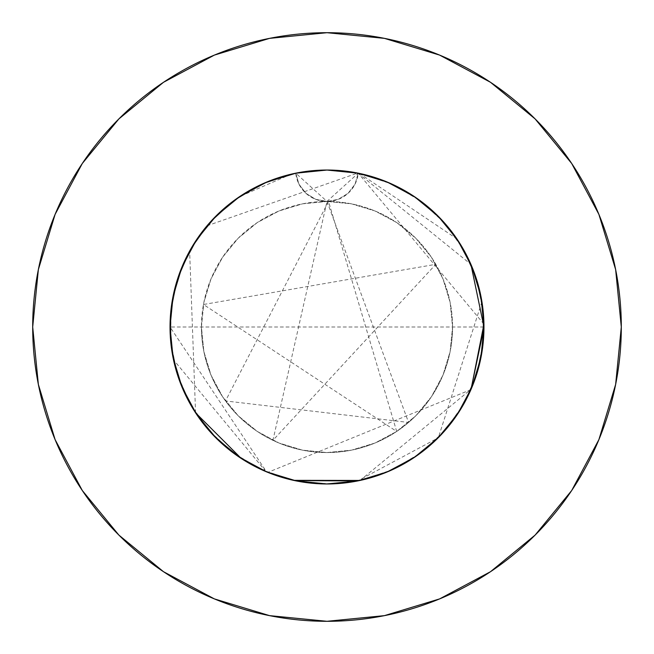 <?xml version="1.0" encoding="UTF-8"?>
<svg xmlns="http://www.w3.org/2000/svg" width="654" height="654" viewBox="0 0 654 654"><rect width="100%" height="100%" fill="white"/><g stroke="black" fill="none" stroke-linecap="round" stroke-linejoin="round"><path stroke-width="0.49" stroke-dasharray="3.27 2.45" d="M291.275 174.16L239.789 196.494L230.437 203.255L221.592 210.702L213.318 218.771L205.675 227.42L198.669 236.625L192.366 246.313L181.984 266.938L174.749 288.855L172.354 300.17L170.792 311.615L170.04 327A156.96 156.96 0 0 1 295.763 173.179L298.984 184.199L305.941 193.322L315.719 199.331L327 201.432A125.568 125.568 0 0 0 201.432 327A125.568 125.568 0 0 1 327 201.432A125.568 125.568 0 0 1 452.568 327A125.568 125.568 0 0 0 327 201.432L302.5 203.844L278.947 210.989L257.235 222.597L238.211 238.211L222.597 257.235L210.989 278.947L203.844 302.5L201.432 327L203.844 351.5L210.989 375.053L222.597 396.765L238.211 415.789L257.235 431.403L278.947 443.011L302.5 450.156L327 452.568L351.5 450.156L375.053 443.011L396.765 431.403L415.789 415.789L431.403 396.765L443.011 375.053L450.156 351.5L452.568 327L450.156 302.5L443.011 278.947L431.403 257.235L415.789 238.211L396.765 222.597L375.053 210.989L351.5 203.844L327 201.432L338.281 199.339L348.051 193.322L355.016 184.199L358.237 173.179A156.96 156.96 0 0 1 327 483.96A156.96 156.96 0 0 1 170.04 327L266.53 471.845M267.543 472.262L293.564 480.355M360.035 480.445L471.101 389.228M483.935 324.155L358.237 173.179L385.656 181.411M461.16 408.472L468.885 394.109L477.199 372.567L482.26 350.021L483.535 338.551L483.96 327L170.04 327L173.057 357.624L175.73 368.872L179.212 379.876L188.581 401L194.393 410.974L200.933 420.506L216.008 437.984L224.477 445.856L239.07 457.015M240.721 458.119L253.016 465.427L274.116 474.788L285.144 478.278L296.376 480.943L319.307 483.772L330.85 483.911L342.385 483.208L365.136 479.259L387.07 472.008L397.567 467.201L407.695 461.626L426.571 448.333L435.237 440.673L443.306 432.408L457.514 414.195L437.984 437.984L445.848 429.523L453.067 420.506L465.427 400.992L474.788 379.868L478.27 368.864L480.943 357.624L483.772 334.709L483.911 323.141L483.2 311.606L479.251 288.855L476.038 277.762L472.016 266.938L459.901 243.492L452.413 232.611L444.033 222.409L429.94 208.503L414.203 196.494L394.1 185.107L383.489 180.561L372.559 176.801L350.037 171.74L338.543 170.465L327 170.04L357.624 173.057L387.07 181.992L414.203 196.494L437.984 216.016L457.506 239.797L472.008 266.93L480.943 296.376L483.96 327.858M322.021 170.122L298.984 172.558M423.13 451.08L437.992 437.984L357.624 480.943L382.982 473.635L395.098 468.419L406.747 462.19L423.13 451.08M346.219 482.783L357.624 480.943L327 483.96L296.376 480.943L266.93 472.008L288.872 479.259L300.161 481.646L311.615 483.208L334.701 483.772L346.219 482.783M216.392 438.36L227.428 448.333L236.617 455.331L246.305 461.626L266.93 472.008L239.797 457.506L216.016 437.984L196.494 414.203L203.263 423.571L215.092 437.06M185.115 394.109L196.494 414.203L181.992 387.07L173.057 357.624L170.04 327L171.74 350.029L176.801 372.567L180.553 383.481L185.115 394.109M268.344 181.411L295.763 173.179L324.932 170.056M329.142 170.056L355.621 172.672M359.438 173.424L456.876 238.857M458.192 240.827L471.321 265.295M475.515 276.217L481.377 298.633M481.916 301.764L438.376 437.6M294.635 480.584L268.05 472.466M265.916 471.583L173.498 359.757M172.681 355.686L170.04 327A156.96 156.96 0 0 0 405.48 462.934A156.96 156.96 0 0 0 405.48 191.066A156.96 156.96 0 0 0 170.04 327A156.96 156.96 0 0 0 405.48 462.934A156.96 156.96 0 0 0 405.48 191.066A156.96 156.96 0 0 0 170.04 327L172.713 298.159M470.921 389.637L267.829 472.384M266.382 471.787L241.301 458.503M195.571 412.805L189.627 251.079M191.074 248.512L204.007 229.48M207.016 225.802L357.624 173.057L327 170.04L296.376 173.057L327.057 170.04M358.04 173.138L470.921 264.363M393.831 184.976L411.448 194.696M420.522 200.942L434.428 212.566M442.611 220.839L453.843 234.549M460.334 244.187L468.926 259.973M473.341 270.241L479.268 288.904M481.287 298.159L483.96 327L480.943 357.624L472.008 387.07L457.506 414.203L437.984 437.984L414.203 457.506L387.07 472.008L357.624 480.943L327 483.96L296.376 480.943L266.93 472.008L239.797 457.506L216.016 437.984L196.494 414.203L181.992 387.07L196.494 414.203M174.732 288.904L180.659 270.241M185.074 259.973L193.666 244.187M200.198 234.5L211.389 220.839M219.572 212.566L233.478 200.942M242.552 194.696L260.169 184.976M414.244 196.519L387.07 181.992L357.624 173.057L358.237 173.179L355.016 184.199L348.059 193.322L338.281 199.331L327 201.432L351.5 203.844L375.053 210.989L396.765 222.597L415.789 238.211L431.403 257.235L443.011 278.947L450.156 302.5L452.568 327L450.156 351.5L443.011 375.053L431.403 396.765L415.789 415.789L396.765 431.403L375.053 443.011L351.5 450.156L327 452.568L302.5 450.156L278.947 443.011L257.235 431.403L238.211 415.789L222.597 396.765L210.989 375.053L203.844 351.5L201.432 327L203.844 302.5L210.989 278.947L222.597 257.235L238.211 238.211L257.235 222.597L278.947 210.989L302.5 203.844L327 201.432L315.719 199.331L305.941 193.322L298.984 184.199L295.763 173.179L264.469 183.038L235.898 199.184L211.316 220.913L191.785 247.286L178.166 277.141L171.054 309.17L170.04 327L173.057 296.376L170.04 327L173.057 357.624L170.04 327L170.759 312.015L177.283 279.855L190.363 249.763L209.403 223.039L233.592 200.86L261.853 184.199L292.967 173.776L325.569 170.048L358.237 173.179L389.531 183.038L418.102 199.184L442.684 220.913L462.214 247.286L475.834 277.141L482.946 309.17L483.96 327L480.943 357.624L483.96 327L480.943 296.376L472.008 266.93L457.506 239.797M472.008 387.07L457.506 414.203L472.008 387.07L480.943 357.624M437.984 437.984L414.203 457.506L387.07 472.008L357.624 480.943L387.07 472.008L414.203 457.506M196.519 239.756L181.992 266.93L173.057 296.376L181.992 266.93L196.494 239.797L216.016 216.016L239.797 196.494L266.93 181.992L296.376 173.057L266.93 181.992L239.797 196.494M571.645 490.582L598.9 439.627L615.643 384.413L621.3 327L615.643 269.587L598.9 214.373L571.702 163.492M490.582 82.355L439.627 55.1L384.413 38.357L327 32.7L269.587 38.357L214.373 55.1L163.492 82.298M82.355 163.418L55.1 214.373L38.357 269.587L32.7 327L38.357 384.413L55.1 439.627L82.298 490.508M163.418 571.645L214.373 598.9L269.587 615.643L327 621.3L384.413 615.643L439.627 598.9L490.508 571.702M173.057 357.624L181.992 387.07M239.756 457.481L266.93 472.008L296.376 480.943L327 483.96L357.624 480.943M201.432 327A125.568 125.568 0 0 0 327 452.568A125.568 125.568 0 0 0 452.568 327A125.568 125.568 0 0 1 327 452.568A125.568 125.568 0 0 1 201.432 327M483.96 327L483.241 341.985L476.717 374.145L463.637 404.237L444.597 430.961L420.408 453.14L392.147 469.801L361.033 480.224L328.431 483.952L295.763 480.821L264.469 470.962L235.898 454.816L211.316 433.087L191.785 406.714L178.166 376.859L171.054 344.83L170.759 312.015L177.283 279.855L190.363 249.763L209.403 223.039L233.592 200.86L261.853 184.199L292.967 173.776L325.569 170.048L358.237 173.179L389.531 183.038L418.102 199.184L442.684 220.913L462.214 247.286L475.834 277.141L482.946 309.17L483.241 341.985L476.717 374.145L463.637 404.237L444.597 430.961L420.408 453.14L392.147 469.801L361.033 480.224L328.431 483.952L295.763 480.821L264.469 470.962L235.898 454.816L211.316 433.087L191.785 406.714L178.166 376.859L171.054 344.83L170.04 327L170.759 312.015L177.283 279.855L190.363 249.763L209.403 223.039L233.592 200.86L261.853 184.199L292.967 173.776L325.569 170.048L358.237 173.179A31.392 31.392 0 0 1 295.763 173.179L327 201.432L358.237 173.179L389.531 183.038L418.102 199.184L442.684 220.913L462.214 247.286L475.834 277.141L482.946 309.17L483.241 341.985L476.717 374.145L463.637 404.237L444.597 430.961L420.408 453.14L392.147 469.801L361.033 480.224L328.431 483.952L295.763 480.821L264.469 470.962L235.898 454.816L211.316 433.087L191.785 406.714L178.166 376.859L171.054 344.83L170.04 327L170.759 341.985L177.283 374.145L190.363 404.237L209.403 430.961L233.592 453.14L261.853 469.801L292.967 480.224L325.569 483.952L358.237 480.821L389.531 470.962L418.102 454.816L442.684 433.087L462.214 406.714L475.834 376.859L482.946 344.83L483.241 312.015L476.717 279.855L463.637 249.763L444.597 223.039L420.408 200.86L392.147 184.199L361.033 173.776L328.431 170.048L295.763 173.179L264.469 183.038L235.898 199.184L211.316 220.913L191.785 247.286L178.166 277.141L171.054 309.17L170.759 341.985L177.283 374.145L190.363 404.237L209.403 430.961L233.592 453.14L261.853 469.801L292.967 480.224L325.569 483.952L358.237 480.821L389.531 470.962L418.102 454.816L442.684 433.087L462.214 406.714L475.834 376.859L482.946 344.83L483.241 312.015L476.717 279.855L463.637 249.763L444.597 223.039L420.408 200.86L392.147 184.199L361.033 173.776L328.431 170.048L295.763 173.179L264.469 183.038L235.898 199.184L211.316 220.913L191.785 247.286L178.166 277.141L171.054 309.17L170.04 327L170.759 341.985L177.283 374.145L190.363 404.237L209.403 430.961L233.592 453.14L261.853 469.801L292.967 480.224L325.569 483.952L358.237 480.821L389.531 470.962L418.102 454.816L442.684 433.087L462.214 406.714L475.834 376.859L482.946 344.83L483.241 312.015L476.717 279.855L463.637 249.763L444.597 223.039L420.408 200.86L392.147 184.199L361.033 173.776L328.431 170.048L296.376 173.057M327 201.432L408.587 422.451L225.524 400.943L328.537 201.44L396.684 431.46L203.468 304.502L435.793 264.33L272.931 440.33L327 201.432"/><path stroke-width="0.98" d="M470.921 264.363L483.96 327A156.96 156.96 0 0 0 327 170.04A156.96 156.96 0 0 0 170.04 327A156.96 156.96 0 0 1 327 170.04A156.96 156.96 0 0 1 483.96 327L480.943 296.376L472.008 266.93L457.506 239.797L437.984 216.016L414.203 196.494L387.07 181.992L358.04 173.138M621.3 327A294.3 294.3 0 0 0 327 32.7A294.3 294.3 0 0 0 32.7 327A294.3 294.3 0 0 1 327 32.7A294.3 294.3 0 0 1 621.3 327A294.3 294.3 0 0 1 327 621.3A294.3 294.3 0 0 1 32.7 327A294.3 294.3 0 0 0 327 621.3A294.3 294.3 0 0 0 621.3 327L615.643 269.587L598.9 214.373L571.702 163.492L535.103 118.897L490.508 82.298L439.627 55.1L384.413 38.357L327 32.7L269.587 38.357L214.373 55.1L163.492 82.298L118.897 118.897L82.298 163.492L55.1 214.373L38.357 269.587L32.7 327L38.357 384.413L55.1 439.627L82.298 490.508L118.897 535.103L163.492 571.702L214.373 598.9L269.587 615.643L327 621.3L384.413 615.643L439.627 598.9L490.508 571.702L535.103 535.103L571.702 490.508L598.9 439.627L615.643 384.413L621.3 327M266.53 471.845L267.543 472.262M293.564 480.355L360.035 480.445M471.101 389.228L483.935 324.155M438.376 437.6L457.506 414.203L461.16 408.472M239.07 457.015L240.721 458.119M181.992 387.07L173.057 357.624L181.992 387.07L196.494 414.203L216.237 438.213M357.624 173.057L327 170.04L322.021 170.122M298.984 172.558L291.275 174.16M215.092 437.06L216.392 438.36M324.932 170.056L329.142 170.056M355.621 172.672L359.438 173.424M456.876 238.857L458.192 240.827M471.321 265.295L475.515 276.217M481.377 298.633L481.916 301.764M196.494 414.203L216.016 437.984L239.797 457.506L266.93 472.008L296.376 480.943L327 483.96L357.624 480.943L294.635 480.584M268.05 472.466L265.916 471.583M173.498 359.757L172.681 355.686M483.96 327.858L470.921 389.637M267.829 472.384L266.382 471.787M241.301 458.503L195.571 412.805M189.627 251.079L191.074 248.512M204.007 229.48L207.016 225.802M385.656 181.411L393.831 184.976M411.448 194.696L420.522 200.942M434.428 212.566L442.611 220.839M453.843 234.549L460.334 244.187M468.926 259.973L473.341 270.241M479.268 288.904L481.287 298.159M480.943 357.624L472.008 387.07L480.943 357.624L483.96 327A156.96 156.96 0 0 1 327 483.96A156.96 156.96 0 0 1 170.04 327L173.057 357.624M172.713 298.159L174.732 288.904M180.659 270.241L185.074 259.973M193.666 244.187L200.198 234.5M211.389 220.839L219.572 212.566M233.478 200.942L242.552 194.696M260.169 184.976L268.344 181.411M571.702 163.492L535.103 118.897L490.582 82.355M163.492 82.298L118.897 118.897L82.355 163.418M82.298 490.508L118.897 535.103L163.418 571.645M490.508 571.702L535.103 535.103L571.645 490.582M357.624 480.943L387.07 472.008L414.203 457.506L437.984 437.984L457.506 414.203L472.008 387.07M295.763 173.179L327 170.04L296.376 173.057L266.93 181.992L239.797 196.494L216.016 216.016L196.494 239.797L181.992 266.93L173.057 296.376L170.04 327A156.96 156.96 0 0 0 327 483.96A156.96 156.96 0 0 0 483.96 327M216.016 437.984L239.797 457.506M414.203 457.506L437.984 437.984M457.506 239.797L437.984 216.016L414.203 196.494M239.797 196.494L216.016 216.016L196.494 239.797M327 170.04L358.237 173.179"/></g></svg>
